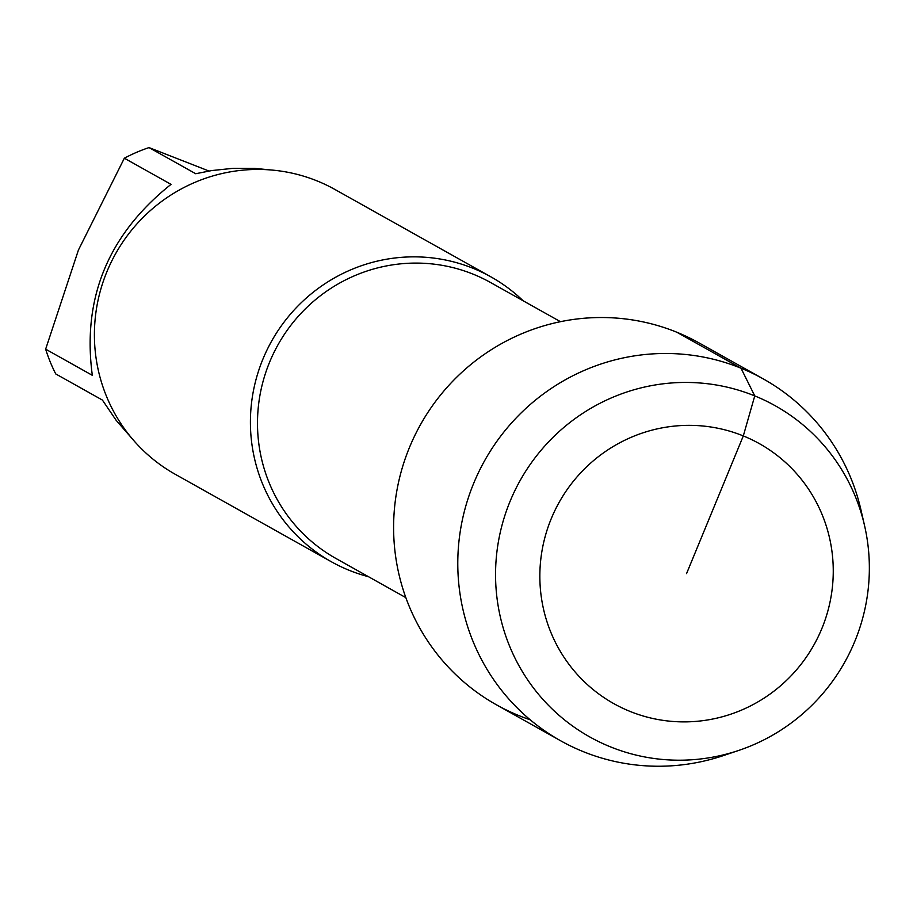 <?xml version="1.0" encoding="UTF-8"?>
<svg xmlns="http://www.w3.org/2000/svg" width="913" height="913" viewBox="0 0 913 913"><rect width="100%" height="100%" fill="white"/><g stroke="black" fill="none" stroke-linecap="round" stroke-linejoin="round"><path stroke-width="1.37" d="M92.327 375.323C81.987 298.14 108.225 234.481 171.028 184.369L124.351 158.211L78.438 250.014L45.65 349.165L92.327 375.323M131.917 438.4L116.134 420.288L102.416 400.077L55.739 373.931A160.197 156.979 119.3 0 1 45.65 349.165M208.94 171.016L149.036 147.586L195.713 173.732L211.759 170.56L233.26 168.312L254.59 168.369L270.248 169.921M149.036 147.586A160.197 156.979 119.3 0 0 124.351 158.211M686.553 573.615L743.308 435.923L754.754 395.9L740.991 368.19L676.818 332.229A207.377 203.211 119.3 0 0 409.503 447.37A207.377 203.211 119.3 0 0 530.225 719.809M523.103 300.754A163.256 159.98 119.3 0 0 490.977 276.901A163.256 159.98 119.3 0 0 473.379 268.433A163.256 159.98 119.3 0 0 262.933 359.083A163.256 159.98 119.3 0 0 331.385 561.769A163.256 159.98 119.3 0 0 368.498 576.708M490.977 276.901L334.968 189.493A163.256 159.98 119.3 0 0 317.37 181.025A163.256 159.98 119.3 0 0 106.924 271.675A163.256 159.98 119.3 0 0 175.376 474.361L331.385 561.769M864.588 525.751L860.993 510.07A207.377 203.211 119.3 0 0 763.359 378.952L699.175 342.991A207.377 203.211 119.3 0 0 409.503 447.37A207.377 203.211 119.3 0 0 496.455 704.813L560.639 740.774A207.377 203.211 119.3 0 0 723.438 755.576L738.697 750.44A189.79 185.978 119.3 0 0 864.588 525.751A189.79 185.978 119.3 0 0 698.399 382.878A189.79 185.978 119.3 0 0 510.105 501.271A189.79 185.978 119.3 0 0 544.388 701.024A189.79 185.978 119.3 0 0 738.697 750.44M743.308 435.923A148.979 145.989 119.3 0 0 551.269 518.63A148.979 145.989 119.3 0 0 629.799 711.318A148.979 145.989 119.3 0 0 821.837 628.601A148.979 145.989 119.3 0 0 743.308 435.923M763.359 378.952A207.377 203.211 119.3 0 0 473.687 483.319A207.377 203.211 119.3 0 0 560.639 740.774M560.468 321.684L490.555 282.516A158.154 154.982 119.3 0 0 473.493 274.311A158.154 154.982 119.3 0 0 273.569 353.297A158.154 154.982 119.3 0 0 335.938 558.471L405.851 597.638"/></g></svg>
